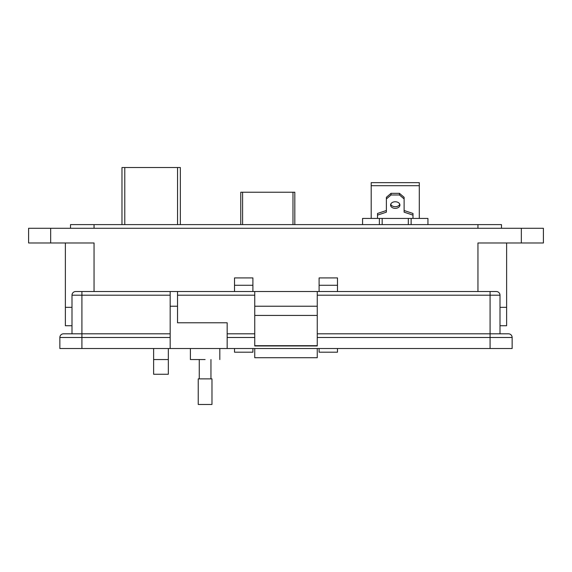<?xml version="1.0" encoding="UTF-8"?>
<svg xmlns="http://www.w3.org/2000/svg" width="572" height="572" viewBox="0 0 572 572"><rect width="100%" height="100%" fill="white"/><g stroke="black" fill="none" stroke-linecap="round" stroke-linejoin="round"><path stroke-width="0.86" d="M180.352 224.603L180.352 167.532L177.549 167.532L177.549 224.603M124.782 224.603L124.782 167.532L121.979 167.532L121.979 224.603M124.782 167.532L177.549 167.532M294.816 224.603L294.816 192.242L240.762 192.242L240.762 224.031M399.771 204.233A4.669 3.303 0 0 1 395.252 206.707A4.669 3.303 0 0 1 390.726 204.233M395.252 201.752A4.669 3.303 180 0 0 390.576 205.055A4.669 3.303 180 0 0 395.252 208.358A4.669 3.303 180 0 0 399.921 205.055A4.669 3.303 180 0 0 395.252 201.752M408.322 224.603L408.322 218.433L362.562 218.433L362.562 224.603M408.322 218.433L411.125 218.433L411.125 224.603M427.942 224.603L427.942 218.433L411.125 218.433M379.372 224.603L379.372 218.433M419.297 218.433L419.297 185.693L371.199 185.693L371.199 218.433M371.199 185.693L371.199 182.661L419.297 182.661L419.297 185.693M377.506 218.433L377.506 215.129L386.379 212.155L386.379 198.949L391.048 194.988L399.449 194.988L404.118 198.949L404.118 212.155L412.991 215.129L412.991 218.433M412.991 215.129L412.991 213.478L404.118 210.503M399.449 194.988L399.449 193.336L404.118 197.297L404.118 198.949M399.449 193.336L391.048 193.336L391.048 194.988M391.048 193.336L386.379 197.297L386.379 198.949M386.379 210.503L377.506 213.478L377.506 215.129M506.628 325.725L506.628 307.336L506.628 325.725L500.007 325.725M71.993 325.725L65.372 325.725L65.372 307.336L71.993 307.336L65.372 307.336L65.372 242.986M506.628 307.336L500.007 307.336L506.628 307.336L506.628 242.986L506.628 307.336M477.949 291.527L477.949 242.986L543.4 242.986L543.4 228.278L28.6 228.278L28.6 242.986L94.051 242.986L94.051 291.527M337.48 285.271L319.097 285.271L319.097 277.921L337.48 277.921L337.48 291.527M337.48 348.52L337.48 352.195L319.097 352.195L319.097 348.52M319.097 285.271L319.097 291.527M252.903 285.271L234.52 285.271L234.52 277.921L252.903 277.921L252.903 291.527M252.903 348.52L252.903 352.195L234.52 352.195L234.52 348.52M234.52 285.271L234.52 291.527M168.332 359.552L168.332 374.26L153.625 374.26L153.625 359.552L168.332 359.552L168.332 348.52M153.625 348.52L153.625 359.552M501.48 228.278L501.48 224.603L70.52 224.603L70.52 228.278M205.105 359.552C224.074 359.552 224.074 359.552 205.105 359.552L190.397 359.552L190.397 348.52M177.527 291.527L177.527 322.78L227.163 322.78L227.163 348.52L170.17 348.52L170.17 291.527L81.918 291.527L254.747 291.527L254.747 345.953L317.253 345.953L317.253 315.429L254.747 315.429M317.253 315.429L317.253 291.527L496.332 291.527A3.675 3.675 0 0 1 500.007 295.202L500.007 333.812L490.082 333.812L508.465 333.812A3.675 3.675 0 0 1 512.147 337.487L317.253 337.487M71.993 333.812L71.993 295.202A3.675 3.675 0 0 1 75.668 291.527L81.918 291.527L81.918 295.202L170.17 295.202M170.17 337.487L81.918 337.487L81.918 348.52L59.853 348.52L59.853 337.487A3.675 3.675 0 0 1 63.535 333.812L170.17 333.812M81.918 348.52L170.17 348.52M512.147 348.52L512.147 337.487L512.147 348.52L227.163 348.52M254.747 345.702L317.253 345.702M317.253 306.234L254.747 306.234M317.253 291.527L254.747 291.527M317.253 333.812L490.082 333.812L490.082 348.52M227.163 333.812L254.747 333.812L227.163 333.812M254.747 348.52L254.747 357.714L317.253 357.714L317.253 348.52M205.105 378.878L211.976 378.878L211.976 404.468L198.234 404.468L198.234 378.878L205.105 378.878M292.978 192.242L292.978 224.603M242.6 224.603L242.6 192.242M382.175 218.433L382.175 224.603M521.335 242.986L521.335 228.278M50.665 228.278L50.665 242.986M477.949 228.278L477.949 224.603M94.051 224.603L94.051 228.278M170.17 306.234L177.527 306.234M71.993 295.202L81.918 295.202L81.918 337.487L59.853 337.487M490.082 291.527L490.082 295.202L500.007 295.202M317.253 295.202L490.082 295.202L490.082 333.812M177.527 295.202L254.747 295.202M254.747 337.487L227.163 337.487M219.812 348.52L219.812 359.552M210.954 359.552L210.954 378.878M199.256 359.552L199.256 378.878"/></g></svg>
